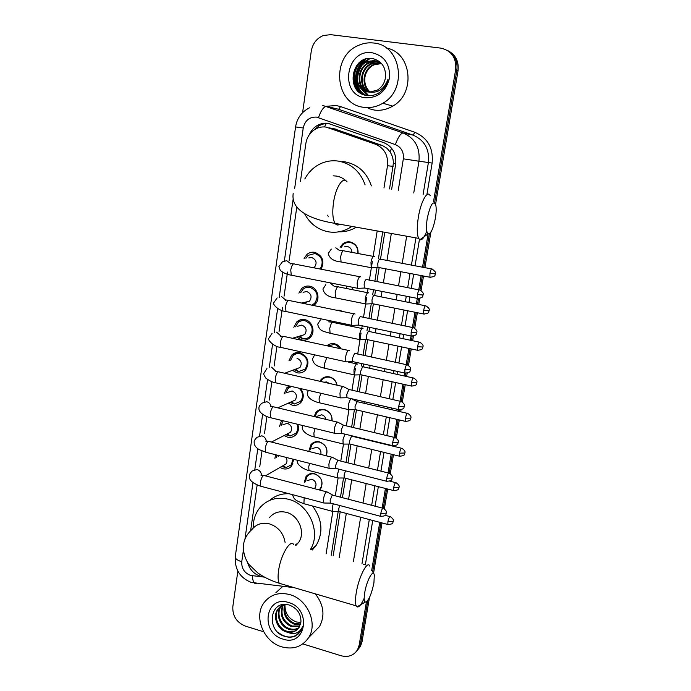 <?xml version="1.0" encoding="UTF-8"?>
<svg xmlns="http://www.w3.org/2000/svg" width="691" height="691" viewBox="0 0 691 691"><rect width="100%" height="100%" fill="white"/><g stroke="black" fill="none" stroke-linecap="round" stroke-linejoin="round"><path stroke-width="1.04" d="M304.256 482.534L306.001 476.617C308.212 473.948 311.08 472.99 314.604 473.75C321.721 477.049 323.708 482.128 320.564 488.986L319.665 490.031M309.041 450.411L310.959 444.684C313.187 442.093 316.037 441.152 319.492 441.869C325.962 444.529 328.234 449.167 326.307 455.801M314.068 416.535L315.986 412.346C318.231 409.823 321.056 408.908 324.45 409.582C329.737 411.387 332.285 415.136 332.086 420.845M319.933 381.285L321.099 379.584C323.362 377.156 326.152 376.258 329.46 376.897C333.58 378.063 336.12 380.836 337.096 385.198M326.938 345.768C329.141 343.902 331.671 343.246 334.539 343.79C337.398 344.472 339.583 346.156 341.104 348.843M336.439 310.207L339.687 310.268L342.762 311.511M346.804 324.243L346.329 325.219M352.799 287.326L352.324 289.659M340.145 247.318L342.494 244.13C344.74 242.204 347.297 241.479 350.173 241.936C355.727 243.56 358.361 247.421 358.068 253.528M293.718 459.334L291.732 465.872C289.399 468.567 286.445 469.526 282.878 468.74L279.967 467.453M297.786 424.326C299.03 428.092 298.538 431.434 296.301 434.337C293.951 436.954 291.032 437.887 287.525 437.144L284.096 435.546M300.464 388.541C304.014 393.291 304.161 397.912 300.913 402.421C298.547 404.952 295.653 405.859 292.233 405.159L288.251 403.181M288.959 360.823L291.619 355.165C293.951 352.894 296.724 352.073 299.946 352.686C308.143 356.521 310.017 362.334 305.56 370.134C303.185 372.553 300.335 373.442 296.992 372.786L292.423 370.341M293.83 327.327L296.646 322.015C298.97 319.873 301.691 319.078 304.809 319.657C312.384 320.9 315.822 332.19 310.233 337.45C307.866 339.765 305.059 340.611 301.82 339.998L296.638 337.018M298.892 293.131L301.768 288.432C304.075 286.42 306.726 285.677 309.732 286.204C317.523 287.387 320.874 299.125 314.941 304.385L313.541 305.508M304.1 258.494L306.985 254.4C309.266 252.535 311.84 251.844 314.716 252.327C322.611 255.54 324.753 261.172 321.151 269.222M318.257 410.437L318.62 410.972L318.257 410.437M314.422 442.145L314.655 442.585L314.422 442.145M389.543 188.928L393.386 163.18C393.326 158.93 392.194 155.147 390.018 151.813L387.02 148.349L382.494 145.559L333.122 128.431M383.971 188.004L387.496 165.736C388.394 155.363 384.386 148.194 375.472 144.22L326.1 127.092C322.187 126.548 318.491 127.308 315.001 129.355C309.922 132.594 306.873 137.336 305.837 143.59L300.438 181.439M331.222 555.296L338.193 511.504M340.482 497.123L343.522 478.051M346.018 462.383L348.92 444.149M351.624 427.168L354.388 409.798M355.796 400.953L355.986 399.752M357.307 391.46L359.925 374.988M361.35 366.066L361.739 363.587M363.069 355.26L365.539 339.713M366.981 330.669L367.577 326.921M368.916 318.542L371.231 303.962M372.691 294.789L373.494 289.745M374.842 281.306L377.001 267.719M378.487 258.425L382.702 231.926M326.117 553.862L332.794 511.642M335.308 495.767L338.089 478.181M340.793 461.07L343.444 444.287M346.355 425.906L348.877 409.936M351.995 390.251L355.485 368.148M356.176 363.768L356.392 362.412M357.705 354.094L361.039 333.045M361.764 328.45L362.188 325.798M363.509 317.428L366.662 297.476M367.422 292.647L368.053 288.674M369.383 280.252L372.363 261.423M373.166 256.352L377.182 230.932M247.456 562.224C249.987 570.567 255.29 575.465 263.366 576.916L264.273 577.011M296.785 207.101L289.184 260.36M287.516 272.038L284.087 296.137M282.438 307.659L279.052 331.438M276.936 346.286L274.12 366.031M271.891 381.648L269.265 400.08M266.916 416.543L264.472 433.68M262.001 450.99L259.747 466.831M257.156 484.996L250.634 530.731M284.191 393.81L286.687 387.884L289.279 385.949M279.518 426.347L281.643 420.404M274.923 458.453L275.528 454.713M366.403 601.973L359.165 645.144L360.598 643.459L359.087 647.89L356.824 650.905L359.087 647.89L360.598 643.459L367.819 600.453L360.598 643.459L362.024 641.792L360.512 646.197L358.258 649.212M302.589 112.659L311.27 51.169C312.652 43.516 316.685 38.299 323.379 35.509L330.635 34.662L440.823 48.12C451.56 50.633 456.509 57.802 455.663 69.636L456.846 70.214L434.604 202.705L456.846 70.214C457.865 61.128 454.687 54.503 447.293 50.322C454.687 54.503 457.865 61.128 456.846 70.214L458.029 70.784L435.58 204.294M429.387 233.765L423.73 267.46L429.387 233.765M422.331 275.795L419.929 290.082L422.331 275.795M418.504 298.572L417.554 304.23L418.504 298.572M416.172 312.487L413.607 327.75L416.172 312.487M412.19 336.18L411.465 340.49L412.19 336.18M404.883 369.616L410.549 369.737C410.091 369.521 412.423 368.277 407.37 364.891L410.091 348.696L407.37 364.891C406.533 364.278 405.703 365.859 404.883 369.616L404.9 373.08L405.548 373.218M405.963 373.261L405.462 376.258L405.963 373.261M404.097 384.412L401.229 401.471L404.097 384.412M399.83 409.823L399.536 411.534L399.83 409.823M398.171 419.662L395.174 437.541L398.171 419.662M393.766 445.894L393.697 446.343L393.766 445.894M392.333 454.436L389.197 473.119L392.333 454.436M386.571 488.762L383.306 508.213L386.571 488.762M380.888 522.629L372.587 572.062L380.888 522.629M344.049 242.999L343.902 243.992M308.817 474.294L308.73 474.89M306.899 475.624L306.83 476.09M448.511 50.979C455.87 55.142 459.04 61.741 458.029 70.784M430.908 232.09L424.922 267.685M423.523 276.02L421.069 290.574M419.748 298.469L418.737 304.463M417.347 312.729L414.738 328.242M413.425 336.068L412.639 340.741M411.257 348.946L408.493 365.375M407.189 373.157L406.619 376.517M405.254 384.671L402.335 401.989M401.039 409.728L400.694 411.801M399.32 419.929L396.271 438.094M394.976 445.799L394.837 446.619M393.473 454.721L390.285 473.698M387.703 489.047L384.377 508.809M382.002 522.932L373.511 573.426M369.452 597.577L362.024 641.792M391.659 189.282L395.701 163.957C396.608 153.696 392.635 146.596 383.799 142.666L328.026 123.352C324.234 122.825 320.641 123.542 317.238 125.486C313.714 127.602 311.105 130.634 309.404 134.581M314.31 129.787L319.009 125.822C322.369 123.896 325.927 123.188 329.676 123.689M358.491 91.454L357.99 90.366M357.67 89.605C353.852 77.755 356.53 67.563 365.694 59.037M263.634 631.764L245.322 626.089C236.59 622.444 232.426 615.957 232.832 606.629L237.859 571.051M359.165 645.144L357.644 649.583C353.878 655.534 348.316 657.582 340.957 655.716L302.839 643.908M455.663 69.636L433.49 201.858M426.779 231.122C424.265 237.6 421.942 240.468 419.826 239.725L428.126 233.886C430.882 233.921 433.3 228.669 435.399 218.131C436.271 212.759 436.418 208.475 435.84 205.287C433.317 199.82 430.45 204.225 427.219 218.494C425.976 227.037 426.278 232.167 428.126 233.886L422.529 267.236M421.13 275.562L418.737 289.849M417.304 298.382L416.362 303.997M414.98 312.254L412.423 327.508M411.007 335.981L410.29 340.248M408.917 348.445L406.196 364.632M404.788 373.054L404.295 375.999M402.922 384.153L400.063 401.238M398.655 409.616L398.379 411.266M397.014 419.385L394.008 437.334M391.184 454.16L388.04 472.929M385.431 488.468L382.158 508.032M379.756 522.336L371.689 570.42M360.495 92.793L358.499 87.956M357.437 80.951C357.394 75.362 358.888 70.223 361.92 65.515M333.166 555.832L340.188 511.798M342.451 497.632L345.543 478.267M347.996 462.884L350.959 444.296M353.619 427.651L356.452 409.884M357.739 401.851L357.998 400.219M359.32 391.927L362.015 375.014M363.302 366.947L363.768 364.036M365.098 355.701L367.655 339.687M368.951 331.568L369.625 327.344M370.963 318.966L373.373 303.876M374.677 295.705L375.559 290.151M376.906 281.712L379.16 267.59M380.473 259.35L384.792 232.297M363.846 107.312C334.712 104.695 330.523 56.239 358.776 45.269C363.596 43.179 368.545 42.427 373.632 43.015C401.255 44.915 407.923 89.657 382.823 103.235C376.802 106.837 370.471 108.193 363.846 107.312M386.329 48.025C411.689 52.274 416.077 93.501 392.738 106.103C386.856 109.584 380.689 110.897 374.228 110.042L368.338 108.487M379.333 92.629C383.825 89.346 386.71 84.881 387.988 79.24C384.308 88.94 378.115 93.225 369.409 92.093L377.174 90.21C382.037 87.239 384.827 82.79 385.535 76.856C385.846 67.113 381.639 61.041 372.924 58.631C350.726 54.399 345.224 93.017 366.489 95.41C370.998 96.161 375.282 95.237 379.333 92.629M372.147 52.758C384.472 55.798 390.251 64.254 389.474 78.109C385.993 91.549 377.934 98.096 365.297 97.759C338.918 95.228 345.75 48.474 372.147 52.758M378.063 61.534L374.971 60.756L366.878 61.983C354.189 67.148 354.146 88.103 366.498 91.627M381.838 63.9L374.358 60.514L366.256 61.749C352.263 67.373 354.302 90.867 368.26 91.989L369.409 92.093M379.229 62.104L377.381 61.724L369.34 62.941C357.342 67.848 356.452 87.377 367.767 91.912M378.944 61.948L376.785 61.482L368.726 62.708C356.565 67.675 355.865 87.55 367.448 91.851M380.344 62.769L371.775 63.892C360.426 68.547 358.836 86.703 369.054 92.067M380.076 62.596L371.171 63.658C359.657 68.374 358.232 86.867 368.726 92.041M381.406 63.546L374.168 64.824C363.431 69.23 361.281 86.081 370.376 92.102M381.147 63.339L373.572 64.591C362.689 69.057 360.667 86.237 370.039 92.11M370.143 92.11C365.444 87.662 363.829 82.004 365.297 75.138M368.804 59.167C365.003 60.955 362.024 63.563 359.873 66.975M356.452 77.193C356.081 84.855 358.819 90.789 364.684 94.978M363.017 60.082C352.116 67.252 350.752 85.684 360.702 93.138M373.935 61.205L373.46 61.43M372.535 61.896L366.783 66.621M361.687 81.685L363.25 88.526M363.639 89.381L364.321 90.668M364.433 90.849L368.649 95.652M370.203 60.912L364.511 65.515M359.242 81.123L360.832 87.835M361.212 88.673L366.99 95.496M369.115 59.288L362.214 64.393M356.763 80.553C357.307 86.746 360.046 91.583 364.986 95.064M364.502 59.435C352.401 66.215 350.674 86.107 361.505 93.622M281.738 646.854C263.599 641.827 253.45 616.674 263.962 602.785C270.25 594.614 278.827 591.885 289.693 594.58C307.4 599.149 318.093 623.429 308.644 637.612C302.252 646.802 293.286 649.877 281.738 646.854M275.89 592.688L282.792 586.4M295.333 636.066L300.844 631.047L302.788 626.201C299.756 633.172 294.461 635.141 286.912 632.101C292.172 633.06 296.24 631.479 299.134 627.342L300.93 621.848C301.069 613.928 297.285 608.365 289.589 605.169C269.991 598.579 265.456 630.451 284.122 636.126C288.078 637.543 291.818 637.525 295.333 636.066M288.493 602.492C312.168 608.667 306.061 647.303 282.921 639.08C259.712 632.844 265.284 594.752 288.493 602.492M281.557 605.731L281.254 606.154C275.856 613.418 280.719 625.839 289.304 628.56C292.759 629.717 295.955 629.441 298.883 627.722M281.159 605.972L280.572 606.758C275.165 614.04 280.036 626.478 288.631 629.199C292.284 630.417 295.601 630.054 298.598 628.11M283.258 604.919C280.036 614.377 282.947 621.408 291.982 626.003L299.859 626.003M282.809 605.1C279.233 614.67 282.066 621.848 291.317 626.642L299.644 626.452M285.124 604.435C283.345 613.28 286.515 619.628 294.634 623.481L300.568 624.008M284.657 604.47C282.498 613.513 285.599 620.06 293.977 624.111L300.421 624.534M280.036 606.784L278.499 608.59C273.075 615.906 277.963 628.395 286.592 631.142C290.868 632.507 294.556 631.859 297.657 629.199M284.813 604.435L277.808 609.212C272.375 616.527 277.272 629.043 285.91 631.79L286.912 632.101M300.87 622.401L296.482 621.986C288.786 619.032 284.942 613.358 284.951 604.971M315.312 593.854C323.777 604.763 325.185 615.655 319.544 626.521L312.729 633.448M277.791 632.101C285.323 638.164 292.371 638.614 298.935 633.457M419.826 239.725L418.625 238.36C416.906 234.379 416.811 227.382 418.323 217.371C420.793 201.634 427.504 189.628 430.182 195.683M347.115 181.888C344.118 178.727 340.551 176.784 336.422 176.067L333.148 175.834M328.614 216.775L327.327 215.126M351.874 226.398C344.541 231.407 336.621 233.204 328.113 231.77C317.8 229.619 309.991 223.677 304.705 213.951M304.826 178.96C307.53 173.856 311.183 169.684 315.778 166.462C322.775 161.729 330.402 159.949 338.642 161.141C351.52 163.75 360.348 171.653 365.107 184.877M342.114 161.53L345.085 161.858C358.059 164.501 366.826 172.525 371.369 185.914M356.331 227.201C350.916 230.457 345.137 231.995 338.979 231.805M364.736 592.61C363.898 597.974 364.053 601.144 365.202 602.12C368.407 601.403 371.309 595.02 373.917 582.971L374.315 575.258C373.494 568.175 366.627 580.405 364.736 592.61M364.2 598.216C361.298 604.694 358.897 607.57 357.005 606.845L356.193 605.852C355.217 603.537 355.226 599.261 356.21 593.025C358.672 577.045 367.517 559.848 369.806 566.102M295.964 545.406L298.486 542.573C305.897 532.804 298.814 515.236 286.29 512.342C279.302 510.744 273.645 512.558 269.309 517.784M296.197 544.353L296.88 544.534M253.277 527.959C253.096 520.409 255.152 513.836 259.445 508.248C266.847 499.567 276.443 496.553 288.251 499.213C308.946 503.929 321.488 532.312 310.449 549.466M269.74 500.353C275.156 495.628 281.608 493.434 289.088 493.745M312.513 506.019C322.351 519.356 323.543 532.528 316.081 545.545L312.323 549.993M320.158 269.032C323.984 261.829 322.256 256.663 314.975 253.519L308.16 255.359L305.932 258.27M313.887 267.814L314.345 267.443C317.316 263.064 316.443 259.764 311.753 257.536L308.765 257.916M360.78 276.849L360.089 276.521C358.836 277.117 357.86 279.276 357.161 282.999L357.437 288.251L358.733 288.328M419.187 289.935L366.247 279.458C365.349 279.89 364.649 281.453 364.148 284.148L364.33 287.94L365.124 288.095M311.771 305.137L314.569 303.358C319.095 296.232 317.575 290.894 310 287.344C307.348 286.877 305.007 287.534 302.969 289.313L300.671 292.768M305.154 302.485L309.499 301.216C312.254 296.914 311.339 293.692 306.761 291.533L303.073 292.284M355.07 314.042L354.284 313.662C353.023 314.37 352.039 316.564 351.348 320.253L351.607 325.245L352.868 325.34M412.916 327.612L360.391 316.633C359.484 317.152 358.784 318.741 358.284 321.401L358.456 325.02L359.234 325.176M298.348 336.5L302.623 338.694C305.413 339.16 307.815 338.4 309.844 336.422C314.06 329.434 312.47 324.2 305.085 320.745C302.33 320.235 299.929 320.935 297.881 322.835L295.558 326.843M302.623 338.694L300.36 335.93L304.688 334.574C307.253 330.358 306.303 327.197 301.837 325.09L297.562 326.282M349.396 350.639L348.558 350.294C347.288 351.106 346.303 353.343 345.621 356.988L345.854 361.739L347.089 361.842M406.731 364.753L354.613 353.3L352.505 358.145L352.66 361.592L353.412 361.756M294.107 369.711L298.547 371.577L305.154 369.098C309.084 362.231 307.443 357.109 300.222 353.732C297.38 353.187 294.927 353.913 292.88 355.917L290.652 360.227M343.798 386.727L342.917 386.416C341.63 387.34 340.654 389.603 339.972 393.214L340.188 397.748L341.38 397.861M400.633 401.367L348.912 389.465L346.804 394.388L346.951 397.662L347.677 397.835M298.547 371.577L295.973 369.011L299.929 367.534C302.321 363.388 301.336 360.296 296.975 358.24M291.369 386.433L287.966 388.584L285.849 393.11M289.892 402.447L294.435 404.002L300.49 401.376C303.599 396.859 303.168 392.479 299.194 388.247M291.697 401.644L295.212 400.08C297.45 396.021 296.439 392.989 292.172 390.968L287.646 392.35M338.279 422.322L337.346 422.054C336.051 423.082 335.075 425.38 334.401 428.947L334.599 433.266L335.757 433.387M341.985 433.438L334.686 433.395M394.613 437.481L343.297 425.138L341.19 430.13L341.371 433.343M283.172 420.776L281.133 425.552M285.711 434.725L290.298 435.986L295.869 433.283C297.916 430.614 298.313 427.574 297.07 424.153M287.421 433.844L290.54 432.246C292.639 428.265 291.602 425.276 287.43 423.298L282.852 424.723M332.829 457.433L331.853 457.209C330.548 458.332 329.572 460.664 328.907 464.197L329.08 468.317L330.203 468.438M388.688 473.085L337.752 460.327L335.645 465.38L335.757 468.36L336.431 468.533M276.996 455.084L276.504 457.572M281.539 466.546L286.16 467.548L291.291 464.81L293.053 459.17M279.311 455.671L278.119 456.682M327.448 492.061L326.428 491.888C325.124 493.115 324.139 495.473 323.483 498.971L323.647 502.901L324.727 503.031M382.84 508.205L332.285 495.041L330.168 500.163L330.272 503.005L330.92 503.178M283.155 465.613L285.91 464.015C287.37 461.908 287.335 459.67 285.815 457.33M357.86 253.493C358.197 247.724 355.735 244.07 350.492 242.524C347.789 242.083 345.388 242.774 343.289 244.579L341.276 247.197M351.935 252.379C351.779 249.261 350.268 247.309 347.426 246.532L344.533 246.842M374.358 256.491L373.779 256.214C372.596 256.732 371.663 258.814 370.972 262.45L371.231 267.702L372.432 267.771M431.564 268.929L379.791 259.047C378.953 259.427 378.288 260.93 377.787 263.556L377.951 267.357L378.694 267.495M368.709 292.88L368.027 292.552C366.835 293.183 365.902 295.29 365.219 298.892L365.453 303.902L366.627 303.98M425.362 305.785L373.995 295.42C373.149 295.878 372.475 297.406 371.983 300.006L372.138 303.625L372.864 303.772M352.082 289.607L352.6 287.292M346.364 288.475L346.588 286.1M341.656 311.278L338.322 310.596M363.095 328.735L362.352 328.398C361.151 329.132 360.218 331.274 359.545 334.833L359.761 339.618L360.909 339.704M419.247 342.123L368.277 331.3L366.265 335.964L366.403 339.419L367.102 339.566M346.001 325.15L346.528 324.183M340.421 323.984L340.939 323.017M340.922 348.8L334.876 344.248L327.888 345.975M357.549 364.071L356.755 363.768C355.545 364.598 354.613 366.774 353.947 370.298L354.146 374.859L355.26 374.954M413.218 377.968L362.628 366.705L360.616 371.43L360.737 374.729L361.419 374.885M336.958 385.172C336.068 381.035 333.684 378.418 329.797 377.303C326.688 376.707 324.079 377.554 321.954 379.834L320.831 381.492M329.305 383.427L326.688 381.976L323.829 382.175M351.253 398.655L351.235 398.664C350.017 399.597 349.076 401.808 348.419 405.297L348.601 409.642L349.681 409.754M407.267 413.33L357.057 401.635L355.036 406.438L355.157 409.582L355.813 409.737M331.896 420.802C332.233 415.334 329.857 411.715 324.787 409.953C321.609 409.322 318.957 410.186 316.849 412.553L315.01 416.759M325.927 419.368C325.357 416.975 323.932 415.446 321.669 414.781L316.867 416.362M344.878 434.112L342.969 439.822L343.133 443.976L344.178 444.088M401.393 448.209L351.564 436.107L349.542 440.97L349.706 444.063L343.211 444.097M325.979 455.723C328.165 449.383 326.117 444.874 319.838 442.197C316.59 441.523 313.921 442.413 311.831 444.849L310.052 449.832M320.797 454.419C321.427 450.886 320.071 448.468 316.711 447.172L311.866 448.787M338.97 469.18L337.588 473.905L337.735 477.87L338.754 477.982M345.535 470.839L344.118 475.054L344.213 477.93L344.826 478.086M319.026 489.859L320.529 488.312C323.474 481.895 321.617 477.135 314.949 474.043C311.641 473.335 308.955 474.233 306.89 476.73L305.241 481.895M314.362 488.641L315.165 487.794C316.962 483.916 315.847 481.04 311.814 479.165L306.934 480.798M333.39 511.444L332.414 511.323L332.276 507.531L333.252 503.791M339.661 505.492L338.763 508.697L338.849 511.435L339.436 511.599M336.146 129.182L329.123 127.852M395.762 163.551L393.386 163.18M390.018 151.813L391.616 148.211M324.52 126.937L326.161 123.568M381.769 145.283L375.472 144.22M393.136 166.367L387.496 165.736M398.258 190.379L403.337 158.835C403.95 151.968 401.298 147.226 395.364 144.6L316.513 117.099C309.421 116.839 304.99 120.476 303.228 128.016L294.651 188.513M309.542 107.796C301.691 111.752 297.035 118.126 295.567 126.928L303.228 128.016M243.336 550.597L241.755 561.748C241.461 568.399 244.398 572.96 250.583 575.439L264.489 577.132M256.793 583.489L254.634 583.247C253.295 582.021 252.552 579.542 252.405 575.81M326.325 106.276L336.284 105.542L340.585 106.587L414.876 132.309C427.772 137.958 433.533 148.22 432.134 163.085L426.883 194.715M419.446 239.466L415.058 265.836M413.676 274.146L411.309 288.397M409.893 296.923L408.96 302.52M407.586 310.76L405.056 325.988M403.656 334.444L402.948 338.702M401.583 346.891L398.897 363.051M397.498 371.447L397.014 374.392M395.658 382.529L392.825 399.588M391.434 407.949L391.158 409.599M389.81 417.701L386.839 435.615M384.041 452.406L380.931 471.141M378.348 486.654L375.101 506.183M372.734 520.461L365.349 564.858M322.749 105.438L403.121 132.957L413.037 135.108L338.642 109.282L340.585 106.587M395.364 144.6C398.102 137.112 400.685 133.233 403.121 132.957C414.928 138.148 420.197 147.563 418.953 161.219L428.403 162.515C429.638 149.282 424.516 140.143 413.037 135.108L414.876 132.309M318.491 117.582C321.082 110.232 323.82 106.5 326.679 106.397L338.642 109.282M403.337 158.835L418.953 161.219L413.754 192.953M406.671 236.218L402.214 263.426M400.858 271.71L398.526 285.919M397.144 294.409L396.228 299.989M394.881 308.203L392.393 323.379M391.011 331.81L390.32 336.051M388.981 344.213L386.347 360.322M384.973 368.692L384.49 371.628M383.168 379.739L380.378 396.738M379.014 405.081L378.746 406.723M377.424 414.799L374.496 432.652M371.758 449.392L368.7 468.075M366.17 483.545L362.982 503.005M360.65 517.239L353.395 561.507M361.963 563.908L369.305 519.546M371.663 505.285L374.893 485.773M377.459 470.269L380.56 451.551M383.332 434.777L386.295 416.88M387.634 408.778L387.91 407.137M389.292 398.776L392.117 381.743M393.455 373.606L393.948 370.67M395.338 362.274L398.007 346.131M399.363 337.951L400.063 333.693M401.462 325.254L403.985 310.034M405.349 301.803L406.273 296.206M407.681 287.698L410.039 273.455M411.413 265.154L415.93 237.877M423.108 194.499L428.403 162.515L432.134 163.085M293.217 198.602L284.286 261.613M282.766 272.366L279.207 297.484M277.635 308.566L274.197 332.855M272.574 344.291L269.335 367.154M267.572 379.558L264.437 401.687M262.64 414.358L259.609 435.771M257.778 448.718L254.841 469.414M252.966 482.638L244.942 539.282M339.212 557.533L346.303 513.422M348.584 499.239L351.702 479.848M354.181 464.43L357.178 445.825M359.864 429.146L362.723 411.352M364.019 403.302L364.278 401.67M365.617 393.36L368.338 376.431M369.642 368.346L370.108 365.427M371.447 357.083L374.03 341.034M375.334 332.907L376.016 328.683M377.364 320.287L379.8 305.172M381.112 296.992L382.011 291.421M383.367 282.973L385.647 268.816M386.969 260.567L391.331 233.472M363.483 564.331L365.392 564.607M294.262 587.678L251.187 582.409C239.95 577.762 234.638 569.246 235.242 556.86C235.225 558.751 237.393 560.375 241.755 561.748M358.784 91.722C353.671 79.189 356.115 68.254 366.135 58.916M360.175 92.508L358.068 87.031M357.67 85.261L357.325 82.652M357.247 79.854C357.377 75.043 358.672 70.568 361.117 66.422M357.307 90.271L356.582 88.293M356.254 87.196C353.827 76.546 356.47 67.338 364.174 59.564M346.917 181.854C343.22 175.773 335.61 187.304 333.485 202.696C332.198 212.483 332.734 219.384 335.1 223.392C336.396 225.206 337.951 225.482 339.747 224.23M285.107 542.53C283.448 533.089 278.248 526.879 269.49 523.882C262.278 522.197 256.447 524.054 251.99 529.444C247.248 533.651 244.398 538.807 243.439 544.897C242.532 552.601 246.609 561.887 249.149 564.659L257.812 572.943C263.893 577.261 271.053 580.708 279.302 583.29L282.567 584.249M293.848 544.819C290.643 538.444 280.693 554.873 278.585 570.559C277.73 576.674 277.963 580.924 279.302 583.29L356.193 605.852M417.459 294.591L423.16 294.979C422.702 294.729 425.051 293.416 419.869 290.065C419.057 289.399 418.245 290.911 417.459 294.591L417.485 298.417L418.167 298.547M290.669 263.686L286.739 260.671L282.386 261.854L278.914 266.553L280.27 270.371C283.526 273.04 287.197 274.638 291.282 275.173L292.595 275.441M359.7 276.702L294.763 264.109C293.122 263.116 291.783 265.076 290.747 269.982L291.282 275.173L357.437 288.251M411.128 332.371L416.811 332.621C416.353 332.388 418.694 331.11 413.581 327.741C412.752 327.111 411.931 328.648 411.128 332.371L411.145 336.007L411.819 336.146M353.973 313.809L289.581 300.585C287.931 299.618 286.566 301.613 285.504 306.579L286.005 311.529L287.283 311.796M285.72 300.067L281.626 296.638M348.333 350.406L284.467 336.56C282.8 335.619 281.427 337.666 280.339 342.684L280.805 347.4L282.049 347.677M280.805 335.964L276.581 332.129M398.733 406.343L404.382 406.325C403.915 406.135 406.239 404.917 401.255 401.514C400.409 400.935 399.571 402.542 398.733 406.343L398.742 409.642L399.363 409.78M342.771 386.494L279.423 372.043C277.747 371.145 276.348 373.226 275.243 378.297L275.674 382.797L276.875 383.073M275.925 371.395L271.598 367.146M392.661 442.56L398.292 442.421C397.835 442.231 400.141 441.048 395.217 437.619C394.362 437.075 393.516 438.716 392.661 442.56L392.661 445.695L393.274 445.842M271.079 406.351C270.423 403.924 268.963 402.369 266.691 401.713L261.949 403.155C259.704 405.185 258.719 406.818 258.987 408.061C258.123 413.589 268.462 417.563 270.613 417.727L271.77 418.003M337.286 422.089L274.439 407.051C272.755 406.187 271.347 408.312 270.207 413.434L270.613 417.727L334.599 433.266M386.675 478.276L392.289 478.017C391.814 477.827 394.155 476.747 389.266 473.231C388.402 472.722 387.539 474.397 386.675 478.276L386.675 481.273L387.254 481.411M266.268 440.841C265.724 438.241 264.247 436.565 261.837 435.814L257.043 437.299C254.858 439.398 253.899 441.065 254.167 442.292C254.012 444.978 255.661 447.423 259.125 449.608L266.735 452.484M331.87 457.192L269.525 441.584C267.832 440.763 266.406 442.931 265.249 448.105L265.62 452.199L329.08 468.317M380.776 513.499L386.364 513.119C385.889 512.998 388.221 511.876 383.393 508.351C382.529 507.876 381.657 509.587 380.776 513.499L380.767 516.358L381.328 516.497M261.5 474.872C261.068 472.117 259.583 470.321 257.052 469.483L252.215 470.994C250.073 473.18 249.14 474.872 249.416 476.073C248.769 479.925 252.535 483.311 260.697 486.222L261.768 486.507M326.532 491.828L264.679 475.658C262.969 474.881 261.535 477.101 260.352 482.318L260.697 486.222L323.647 502.901M429.923 273.403L435.434 273.861C434.466 273.515 438.172 273.748 432.195 269.049C431.434 268.436 430.674 269.887 429.923 273.403L429.932 277.238L430.571 277.359M373.382 256.396L344.282 250.945C342.883 250.047 341.682 251.965 340.68 256.724L341.052 261.958L342.183 262.165M339.618 250.574L335.791 247.793M423.669 310.354L429.163 310.674C428.714 310.449 431.02 309.179 425.976 305.906C425.207 305.31 424.438 306.787 423.669 310.354L423.678 313.999L424.3 314.12M367.707 292.708L338.84 286.981C337.424 286.1 336.206 288.061 335.178 292.872L335.532 297.864L336.629 298.08M334.401 286.454L330.428 283.327M417.502 346.787L422.978 346.994C422.529 346.778 424.827 345.543 419.843 342.252C419.066 341.674 418.288 343.194 417.502 346.787L417.502 350.268L418.107 350.397M362.11 328.527L333.468 322.524C332.043 321.669 330.808 323.673 329.754 328.536L330.082 333.295L331.153 333.528M329.236 321.894L328.337 320.382M411.421 382.736L416.88 382.814C416.423 382.615 418.711 381.415 413.797 378.098C413.011 377.554 412.216 379.091 411.421 382.736L411.421 386.053L412 386.183M326.869 357.558L324.355 364.088L324.71 368.268L325.746 368.502M405.418 418.193L410.869 418.15C410.411 417.96 412.682 416.794 407.828 413.46C407.034 412.942 406.23 414.514 405.418 418.193L405.41 421.355L405.98 421.484M320.814 393.257L319.069 398.802L319.397 402.793L320.408 403.026M399.502 453.166L404.926 453.011C404.468 452.838 406.74 451.689 401.937 448.338C401.134 447.846 400.322 449.461 399.502 453.166L399.484 456.19L400.037 456.319M315.096 428.532L313.861 433.076L314.163 436.867L315.139 437.109M393.654 487.682L399.07 487.414C398.612 487.25 400.866 486.127 396.124 482.75C395.321 482.292 394.492 483.942 393.654 487.682L393.645 490.567L394.172 490.696M309.559 463.359L308.722 466.891L309.007 470.511L309.939 470.752M387.893 521.74L393.291 521.36C392.816 521.239 395.105 520.15 390.398 516.704C389.577 516.281 388.748 517.956 387.893 521.74L387.876 524.495L388.385 524.624M304.17 497.745L303.91 503.722L304.8 503.964M296.646 322.015L305.154 319.734M291.619 355.165L299.263 352.565M286.687 387.884L290.643 386.26M342.494 244.13L344.049 243.975M339.402 310.665L340.309 310.423M310.959 444.684L316.262 441.679M306.001 476.617L310.665 473.655M360.512 646.197L357.644 649.583M319.009 125.822L317.238 125.486M295.567 126.928L235.242 556.86M366.256 61.749L366.878 61.983M368.726 62.708L369.34 62.941M371.171 63.658L371.775 63.892M373.572 64.591L374.168 64.824M382.823 103.235L392.738 106.103M277.808 609.203L278.499 608.59M280.572 606.758L281.254 606.145M308.644 637.612L319.544 626.521M293.191 193.48C290.6 211.075 312.652 219.816 335.1 223.392L418.625 238.36M365.202 602.12L357.005 606.845M311.054 549.639L316.081 545.545M298.486 542.573L295.135 545.182M423.16 294.979C422.097 295.869 424.559 297.804 417.485 298.417L364.33 287.94M314.345 267.443L313.014 267.642M293.39 263.884C291.248 263.487 290.28 263.513 290.47 263.953M364.399 288.043L357.541 288.389M304.861 302.546L305.75 303.902M277.151 297.907L273.835 302.641C272.107 303.79 278.145 310.924 286.005 311.529L351.607 325.245M416.811 332.621C415.74 333.511 418.236 335.42 411.145 336.007L358.456 325.02M314.569 303.358L316.124 302.995M309.499 301.216L301.518 303.029M288.251 300.343C286.264 299.92 285.323 299.929 285.426 300.369M358.525 325.115L351.71 325.383M272.004 333.468L268.816 338.253C266.743 338.996 273.662 347.055 280.805 347.4L345.854 361.739M410.549 369.737C409.478 370.67 411.931 372.553 404.9 373.08L352.66 361.592M309.844 336.422L311.434 335.93M304.688 334.574L292.431 338.288M283.18 336.31L280.425 336.275M352.73 361.687L345.949 361.877M266.933 368.545L263.876 373.39C263.401 373.917 264.092 375.524 265.94 378.227C269.568 380.862 272.807 382.382 275.674 382.797L340.188 397.748M349.603 389.802L343.885 386.891M404.382 406.325C403.294 407.267 405.781 409.132 398.742 409.642L346.951 397.662M305.154 369.098L306.769 368.476M299.929 367.534L284.692 373.244M278.179 371.793L275.476 371.698M347.012 397.757L340.283 397.878M344.014 425.44L338.357 422.477M398.292 442.421C397.195 443.397 399.648 445.246 392.661 445.695L341.311 433.248M300.49 401.376L302.131 400.633M291.619 401.678L294.435 404.002M295.212 400.08L277.773 407.845M273.247 406.792L270.57 406.645M337.882 460.258L332.898 457.58M392.289 478.017C391.166 479.036 393.68 480.815 386.675 481.273L335.757 468.36M295.869 433.283L297.527 432.419M287.283 433.913L290.298 435.986M290.54 432.246L271.408 442.059M268.376 441.324L265.724 441.108M335.817 468.446L329.166 468.438M332.475 494.937L327.517 492.208M386.364 513.119C385.241 514.182 387.72 515.952 380.767 516.358L330.272 503.005M291.291 464.81L292.949 463.842M282.965 465.725L286.16 467.548M285.91 464.015L265.439 475.857M263.573 475.399L260.93 475.123M330.333 503.091L323.725 503.022M339.557 250.729C339.229 250.263 340.413 250.272 343.125 250.755M371.231 267.702L341.052 261.958C333.58 261.241 329.313 258.399 328.26 253.442L331.309 249.088M435.434 273.861C434.406 274.655 436.885 276.538 429.932 277.238L377.951 267.357M378.02 267.452L371.326 267.84M334.263 286.687C334.021 286.229 335.17 286.264 337.709 286.782M365.453 303.902L335.532 297.864C328.251 297.035 324.053 294.107 322.93 289.063L325.815 284.718M429.163 310.674C428.135 311.511 430.571 313.377 423.678 313.999L372.138 303.625M372.207 303.72L365.548 304.031M329.028 322.161C328.899 321.721 330.013 321.773 332.371 322.317M359.761 339.618L330.082 333.295C323.906 331.222 319.579 331.766 317.67 324.217L320.417 319.864M422.978 346.994C421.925 347.858 424.421 349.655 417.502 350.268L366.403 339.419M366.463 339.506L359.856 339.739M354.146 374.859L324.71 368.268C319.821 366.705 313.697 366.126 312.479 358.914L314.664 354.863M416.88 382.814C415.835 383.678 418.271 385.509 411.421 386.053L360.737 374.729M348.255 362.024L356.591 363.863M360.797 374.816L354.233 374.98M348.601 409.642L319.397 402.793C315.243 401.972 306.864 398.681 307.348 393.17L308.316 390.355M357.705 401.929L352.142 399.078M410.869 418.15C409.823 419.031 412.233 420.845 405.41 421.355L355.157 409.582M355.217 409.668L348.687 409.763M343.133 443.976L314.163 436.867C310.95 436.401 301.483 432.436 302.295 426.978L302.58 425.492M352.237 436.366L350.579 435.494M404.926 453.011C403.855 453.952 406.308 455.697 399.484 456.19L349.646 443.976M337.735 477.87L309.007 470.511C307.331 470.597 296.094 465.889 297.294 460.353L297.303 460.241M399.07 487.414C397.999 488.356 400.4 490.135 393.645 490.567L344.213 477.93M344.265 478.008L337.813 477.982M395.606 482.62L389.759 481.143M292.431 494.635C293.528 497.555 294.401 499.092 295.04 499.248C295.696 500.293 298.65 501.787 303.91 503.722L332.414 511.323M393.291 521.36C392.168 522.353 394.708 524.02 387.876 524.495L338.849 511.435M320.529 488.312L321.28 487.794M315.165 487.794L314.034 488.563M338.892 511.513L332.483 511.435M389.888 516.574L385.207 515.339"/></g></svg>
